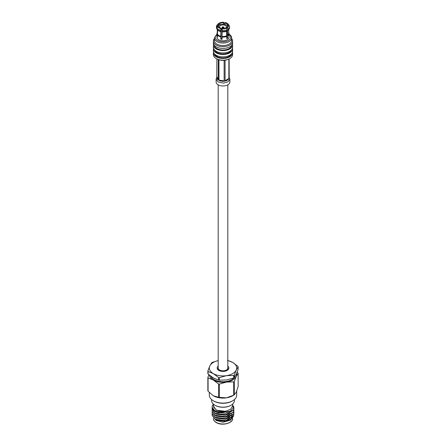 <?xml version="1.0" encoding="UTF-8"?>
<svg xmlns="http://www.w3.org/2000/svg" width="446" height="446" viewBox="0 0 446 446"><rect width="100%" height="100%" fill="white"/><g stroke="black" fill="none" stroke-linecap="round" stroke-linejoin="round"><path stroke-width="0.67" d="M218.183 84.84L218.183 368.028A4.817 2.782 0 0 0 219.594 369.99A4.817 2.782 0 0 0 224.845 370.593A4.817 2.782 0 0 0 227.817 368.028L227.817 84.84M222.688 27.173L223.619 26.994A0.875 0.507 180 0 1 223.875 27.351A0.875 0.507 180 0 1 223.335 27.819A0.875 0.507 180 0 1 222.381 27.708A0.875 0.507 180 0 1 222.125 27.351A0.875 0.507 180 0 1 222.381 26.994L222.688 26.816L222.688 27.173M226.128 27.903A3.501 2.024 0 0 0 226.501 26.994A3.501 2.024 0 0 0 225.475 25.561A3.501 2.024 0 0 0 221.662 25.127A3.501 2.024 0 0 0 219.499 26.994A3.501 2.024 0 0 0 219.644 27.574M216.756 58.872A8.831 5.096 0 0 0 216.828 58.911A8.831 5.096 0 0 0 229.172 58.911L229.712 58.61A9.606 5.547 0 0 0 232.606 54.641L232.606 52.901A9.606 5.547 0 0 0 232.505 52.104M213.495 52.104A9.606 5.547 0 0 0 213.394 52.901L213.394 54.641A9.606 5.547 0 0 0 216.204 58.56A9.606 5.547 0 0 0 216.288 58.61A9.606 5.547 0 0 0 229.712 58.61M213.394 52.901A9.606 5.547 0 0 0 216.204 56.826A9.606 5.547 0 0 0 226.674 58.025A9.606 5.547 0 0 0 232.606 52.901M214.509 53.91A8.664 5.001 0 0 0 216.873 56.441A8.664 5.001 0 0 0 225.492 57.696A8.664 5.001 0 0 0 231.491 53.91M213.489 48.168A9.606 5.547 0 0 0 213.394 48.943L213.394 51.312A9.606 5.547 0 0 0 216.204 55.232A9.606 5.547 0 0 0 226.674 56.436A9.606 5.547 0 0 0 232.606 51.312L232.606 48.943A9.606 5.547 0 0 0 232.511 48.168M213.394 48.943A9.606 5.547 0 0 0 216.204 52.868A9.606 5.547 0 0 0 226.674 54.066A9.606 5.547 0 0 0 232.606 48.943M214.532 50.008A8.664 5.001 0 0 0 216.873 52.483A8.664 5.001 0 0 0 225.442 53.743A8.664 5.001 0 0 0 231.468 50.008M213.573 43.953A9.606 5.547 0 0 0 213.394 45.018L213.394 47.388A9.606 5.547 0 0 0 216.204 51.307A9.606 5.547 0 0 0 226.674 52.511A9.606 5.547 0 0 0 232.606 47.388L232.606 45.018A9.606 5.547 0 0 0 232.427 43.953M213.394 45.018A9.606 5.547 0 0 0 216.204 48.943A9.606 5.547 0 0 0 226.674 50.147A9.606 5.547 0 0 0 232.606 45.018M214.348 45.291A8.664 5.001 0 0 0 216.873 48.558A8.664 5.001 0 0 0 226.094 49.69A8.664 5.001 0 0 0 231.652 45.291M214.336 38.713A9.606 5.547 0 0 0 213.394 41.11L213.394 42.883A9.606 5.547 0 0 0 216.204 46.802A9.606 5.547 0 0 0 226.674 48.006A9.606 5.547 0 0 0 232.606 42.883L232.606 41.11A9.606 5.547 0 0 0 231.664 38.713M213.394 41.11A9.606 5.547 0 0 0 216.204 45.029A9.606 5.547 0 0 0 226.674 46.233A9.606 5.547 0 0 0 232.606 41.11M216.873 44.087A8.664 5.001 0 0 0 226.317 45.174A8.664 5.001 0 0 0 231.664 40.547L231.664 38.049A8.664 5.001 180 0 1 226.317 42.671A8.664 5.001 180 0 1 216.873 41.584A8.664 5.001 180 0 1 214.336 38.049L214.336 40.547A8.664 5.001 0 0 0 216.873 44.087M217.286 32.541A6.032 3.479 0 0 0 216.968 33.656L216.968 37.336A6.032 3.479 0 0 0 218.735 39.794A6.032 3.479 0 0 0 225.308 40.553A6.032 3.479 0 0 0 229.032 37.336L229.032 33.656A6.032 3.479 0 0 0 228.96 33.127L228.653 32.736M227.477 27.613L226.852 27.251A4.834 2.793 0 0 0 227.834 25.561A4.834 2.793 0 0 0 227.8 25.21L228.653 25.082A5.714 3.3 0 0 1 227.477 27.613L228.073 29.118L228.073 30.06L227.477 30.657L227.705 35.836A6.032 3.479 0 0 0 229.032 33.656M227.705 35.836L227.705 38.083A6.032 3.479 180 0 1 226.774 38.618L226.546 31.192L227.148 30.596L227.148 29.653L226.546 28.148A5.714 3.3 0 0 1 222.164 28.823L222.392 28.332A4.834 2.793 0 0 0 225.921 27.786L226.546 28.148M222.164 28.823L222.086 37.096A6.032 3.479 0 0 0 226.774 36.371M222.086 37.096L222.086 39.343A6.032 3.479 180 0 1 220.815 39.148L220.898 28.628A5.714 3.3 0 0 1 217.687 26.777L218.54 26.643A4.834 2.793 0 0 0 219.583 27.535A4.834 2.793 0 0 0 221.127 28.137L220.898 28.628M217.687 29.91L217.38 34.916A6.032 3.479 0 0 0 218.735 36.12A6.032 3.479 0 0 0 220.815 36.901M222.086 38.646A4.834 2.793 180 0 1 221.127 38.479L221.127 28.137M217.687 34.431A5.714 3.3 0 0 0 218.964 35.546A5.714 3.3 0 0 0 220.898 36.282M217.687 26.777L216.873 28.065L216.873 29.007A6.551 3.785 0 0 0 217.386 29.62L218.105 30.306A5.714 3.3 0 0 0 218.964 30.941A5.714 3.3 0 0 0 220.898 31.672M217.386 29.62A6.551 3.785 0 0 0 218.367 30.339A6.551 3.785 0 0 0 220.681 31.203M216.873 28.065A6.551 3.785 0 0 0 218.367 29.403A6.551 3.785 0 0 0 220.681 30.261M227.036 23.231A5.714 3.3 0 0 0 225.102 22.495L224.873 22.991A4.834 2.793 0 0 1 227.46 24.48L228.313 24.346A5.714 3.3 0 0 0 228.19 24.184A5.714 3.3 0 0 0 227.036 23.231M218.523 23.515A5.714 3.3 0 0 0 217.81 24.184A5.714 3.3 0 0 0 217.347 26.046L218.2 25.913A4.834 2.793 0 0 1 218.166 25.561A4.834 2.793 0 0 1 219.148 23.872L218.523 23.515M223.836 22.3A5.714 3.3 0 0 0 219.454 22.98L220.079 23.337A4.834 2.793 0 0 1 223.608 22.791L223.836 22.3L224.054 22.991L224.004 24.262M221.946 30.462A6.551 3.785 0 0 0 227.148 29.653M217.81 24.184L217.046 25.149A6.551 3.785 0 0 0 216.449 26.727A6.551 3.785 0 0 0 216.533 27.334L217.347 26.046M218.852 23.794L219.454 22.98M228.313 24.346L229.127 25.383A6.551 3.785 0 0 0 228.954 25.149L228.19 24.184M221.946 31.398A6.551 3.785 0 0 0 227.148 30.596M216.449 26.727L216.449 27.669A6.551 3.785 0 0 0 216.533 28.276L216.533 27.334M229.127 25.383L229.127 25.684M222.164 31.872A5.714 3.3 0 0 0 226.546 31.192M216.873 28.616L216.533 28.276M222.164 36.477A5.714 3.3 0 0 0 226.546 35.803M217.286 29.52L217.286 33.216A5.714 3.3 0 0 0 217.347 33.695L217.347 29.581M216.968 33.656A6.032 3.479 0 0 0 217.04 34.186L217.347 33.695M227.677 26.275A4.834 2.793 0 0 0 227.46 25.913A4.834 2.793 0 0 0 224.873 24.418A4.834 2.793 0 0 0 223.608 24.223A4.834 2.793 0 0 0 220.079 24.77A4.834 2.793 0 0 0 219.148 25.305L219.148 23.872M219.148 25.305A4.834 2.793 0 0 0 218.2 26.643M218.2 26.699L218.2 25.913M223.608 24.223L223.608 22.791M220.079 24.77L220.079 23.337M227.46 25.913L227.46 24.48M224.873 24.418L224.873 22.991M228.073 29.118A6.551 3.785 0 0 0 229.551 26.727A6.551 3.785 0 0 0 229.467 26.119L228.653 25.082M228.073 30.06A6.551 3.785 0 0 0 228.614 29.62A6.551 3.785 0 0 0 229.551 27.669L229.551 26.727M227.477 30.657A5.714 3.3 0 0 0 227.895 30.306L228.614 29.62M227.477 35.262A5.714 3.3 0 0 0 228.714 33.216L228.714 29.52M217.38 34.916L217.38 37.163A6.032 3.479 180 0 1 217.04 36.433L217.04 34.186M226.78 28.734A4.834 2.793 0 0 0 226.852 28.678L226.852 27.251M227.8 25.913L227.8 25.21M221.127 28.7A3.501 2.024 0 0 0 222.147 28.957L222.125 27.351M221.127 29.564A4.834 2.793 0 0 0 222.047 29.731M227.705 38.083L226.852 37.592A4.834 2.793 180 0 1 226.774 37.648M226.852 37.592L226.852 30.891M217.38 36.382L217.04 36.433M221.127 38.479L220.815 39.148M223.619 26.994L222.688 26.816M228.943 76.846L229.874 79.148L229.874 82.008A6.874 3.969 180 0 1 225.631 85.677A6.874 3.969 180 0 1 218.139 84.818A6.874 3.969 180 0 1 216.126 82.008L216.126 79.143L217.057 76.851M218.272 59.574L218.272 79.695L217.531 79.427L216.784 77.816L217.531 79.427L220.045 80.877L222.827 81.306L220.045 80.877L218.964 80.09L218.964 59.797M224.132 60.322L224.132 80.893L222.827 81.306L224.132 81.25L226.256 80.776L225.074 80.743L225.074 60.221M216.784 77.716L216.884 58.944M228.859 59.078L228.859 78.557L228.296 79.6L229.216 77.621L229.116 58.944M229.116 77.398L229.116 77.058M226.256 80.776L228.296 79.6L226.256 80.776M230.916 405.308A10.977 6.339 180 0 1 230.76 405.397A10.977 6.339 180 0 1 215.24 405.397L214.927 405.219A11.418 6.59 0 0 0 231.073 405.219A11.418 6.59 0 0 0 234.418 400.558L234.418 399.549M232.622 404.104L232.622 405.921L230.621 409.317L225.447 411.296C221.924 411.753 218.841 411.273 216.193 409.852L213.69 407.332L213.378 404.104M230.861 413.442L231.58 414.128M231.753 414.34L232.238 415.092M232.622 416.648L232.55 417.322M232.461 417.657L230.052 420.427M230.331 420.271L223 422.206L215.942 420.427L223.072 422.072L230.331 420.271L233.548 416.096M212.168 414.2L212.051 415.07L215.262 419.29L225.832 420.595L233.576 415.795L233.855 413.208M212.056 415.193L215.262 419.53L225.832 420.834L233.576 416.034L233.821 413.325M218.557 412.779A10.949 6.322 180 0 1 215.262 411.474A10.949 6.322 180 0 1 212.826 409.339L212.051 407.126L215.262 411.586L218.557 412.779L230.264 411.268L233.247 408.001L232.622 404.31M212.168 408.241L212.051 409.116L215.262 413.33L225.832 414.635L233.576 409.835L233.949 408.118L233.392 406.027M212.056 409.233L215.262 413.57L225.832 414.875L233.576 410.075L233.944 408.241M212.168 410.225L212.051 411.101L215.262 415.315L225.832 416.62L233.576 411.825L233.855 409.233M212.056 411.223L215.262 415.56L225.832 416.865L233.576 412.065L233.944 410.225M212.168 412.215L212.051 413.085L215.262 417.305L225.832 418.61L233.576 413.81L233.855 411.218M212.056 413.208L215.262 417.545L225.832 418.85L233.576 414.05L233.944 412.215M213.378 404.266L212.424 405.57L212.051 407.126M213.378 406.005L216.198 410.181L225.447 411.296C221.813 412.243 218.501 412.149 215.518 411.022L212.826 409.339M213.378 405.202L213.69 407.332M232.678 400.781L232.054 401.138A12.806 7.392 180 0 1 213.946 401.138L213.322 400.781A13.681 7.9 0 0 0 232.678 400.781A13.681 7.9 0 0 0 236.681 395.195L236.681 391.136M226.54 397.821A13.681 7.9 0 0 0 232.678 395.78L234.005 395.011A15.565 8.987 180 0 1 233.704 395.178L226.54 397.821L219.376 397.397A15.565 8.987 180 0 1 218.568 397.269L213.322 395.78A13.681 7.9 0 0 0 226.54 397.821M227.817 366.094A5.865 3.39 180 0 1 227.148 370.42A5.865 3.39 180 0 1 218.852 370.42L218.852 370.42A5.865 3.39 180 0 1 218.183 366.094M218.183 367.983A4.99 2.882 0 0 0 218.01 368.742A4.99 2.882 0 0 0 219.187 370.598M210.824 376.246A12.56 7.253 0 0 0 214.119 379.591A12.56 7.253 0 0 0 234.981 376.641M209.358 375.092A13.681 7.9 0 0 0 213.322 380.048A13.681 7.9 0 0 0 226.54 382.094A13.681 7.9 0 0 0 236.218 376.508A13.681 7.9 0 0 0 236.586 373.525M218.183 360.63A13.681 7.9 0 0 0 209.782 365.982A13.681 7.9 0 0 0 213.322 373.614L208.081 371.468A15.565 8.987 180 0 1 207.864 371.005L207.864 373.519A15.565 8.987 0 0 0 208.081 373.988L213.322 377.901L218.568 380.042A15.565 8.987 0 0 0 219.376 380.17L226.54 379.947L233.704 377.952A15.565 8.987 0 0 0 234.295 377.611L236.218 374.361L238.136 369.338L238.136 366.818L236.218 370.068A13.681 7.9 0 0 0 232.678 362.442A13.681 7.9 0 0 0 227.817 360.63M226.813 370.598A4.99 2.882 0 0 0 227.99 368.742A4.99 2.882 0 0 0 227.817 367.983M213.322 373.614A13.681 7.9 0 0 0 226.54 375.655A13.681 7.9 0 0 0 236.218 370.068L234.295 375.092A15.565 8.987 180 0 1 233.704 375.437L226.54 375.655L219.376 377.65A15.565 8.987 180 0 1 218.568 377.528L213.322 373.614M207.864 371.005L209.782 365.982L211.705 362.732A15.565 8.987 180 0 1 212.296 362.392L217.938 360.675M227.432 360.296L232.678 362.442L237.919 366.356A15.565 8.987 180 0 1 238.136 366.818M218.568 380.042L218.568 377.528M219.376 377.65L219.376 380.17M208.081 371.468L208.081 373.988M233.704 377.952L233.704 375.437M234.295 375.092L234.295 377.611M237.155 372.12L237.919 372.789A15.565 8.987 180 0 1 238.136 373.257L236.218 376.508L234.295 381.531A15.565 8.987 180 0 1 233.704 381.871L226.54 382.094L219.376 384.09A15.565 8.987 180 0 1 218.568 383.961L213.322 380.048L208.081 377.907A15.565 8.987 180 0 1 207.864 377.439L208.845 374.657M211.582 399.549L211.582 400.558A11.418 6.59 0 0 0 214.927 405.219L215.24 405.397M213.946 401.138L213.322 400.781A13.681 7.9 0 0 1 209.319 395.195L209.319 392.541M213.194 395.702A13.681 7.9 0 0 0 213.322 395.78L208.081 391.214A15.565 8.987 180 0 1 207.864 390.746L207.864 377.439M238.136 373.257L238.136 386.565L236.218 392.235L234.295 394.838A15.565 8.987 180 0 1 234.005 395.011M208.081 377.907L208.081 391.214M219.376 384.09L219.376 397.397M218.568 397.269L218.568 383.961M234.295 381.531L234.295 394.838M233.704 395.178L233.704 381.871M230.877 418.95A7.883 4.549 180 0 1 230.554 420.087M215.279 419.541L216.198 420.11L225.492 421.219L230.225 419.335M231.279 418.437L232.611 415.7M215.279 417.556L216.198 418.125L225.492 419.234L230.225 417.35M215.279 415.566L216.198 416.14L225.492 417.244L230.225 415.365M215.279 413.581L216.198 414.156L225.492 415.259L230.225 413.375M215.262 411.586L216.198 412.165L225.492 413.275L230.861 410.889M227.399 420.232L232.294 416.464L232.572 415.555M229.071 415.917A7.443 4.298 180 0 1 228.48 416.341M216.968 34.487A7.788 4.499 0 0 0 217.492 40.514A7.788 4.499 0 0 0 228.229 40.67A7.788 4.499 0 0 0 229.032 34.487M229.874 79.154L228.023 81.858L223.479 83.107L218.139 81.953L216.126 79.148M218.964 80.09L224.132 80.893M225.074 80.743L228.859 78.557M216.884 76.706L218.272 79.695M216.193 422.368A9.622 5.558 0 0 0 226.685 423.572A9.622 5.558 0 0 0 232.622 418.437C233.252 423.165 221.935 426.203 216.288 422.563C214.359 421.398 213.389 420.02 213.378 418.437A9.622 5.558 0 0 0 216.193 422.368M232.461 417.417A9.622 5.558 0 0 0 231.848 416.252M231.736 416.101A9.622 5.558 0 0 0 230.883 415.248M231.379 416.62A9.188 5.302 180 0 1 232.031 417.835M232.087 418.025A9.188 5.302 180 0 1 232.154 418.359M223.875 27.351L223.875 28.31M231.664 38.049C231.636 36.494 230.727 35.184 228.949 34.108M216.828 58.911L216.288 58.61M216.968 34.158L214.336 38.049M230.76 405.397L231.073 405.219"/></g></svg>
